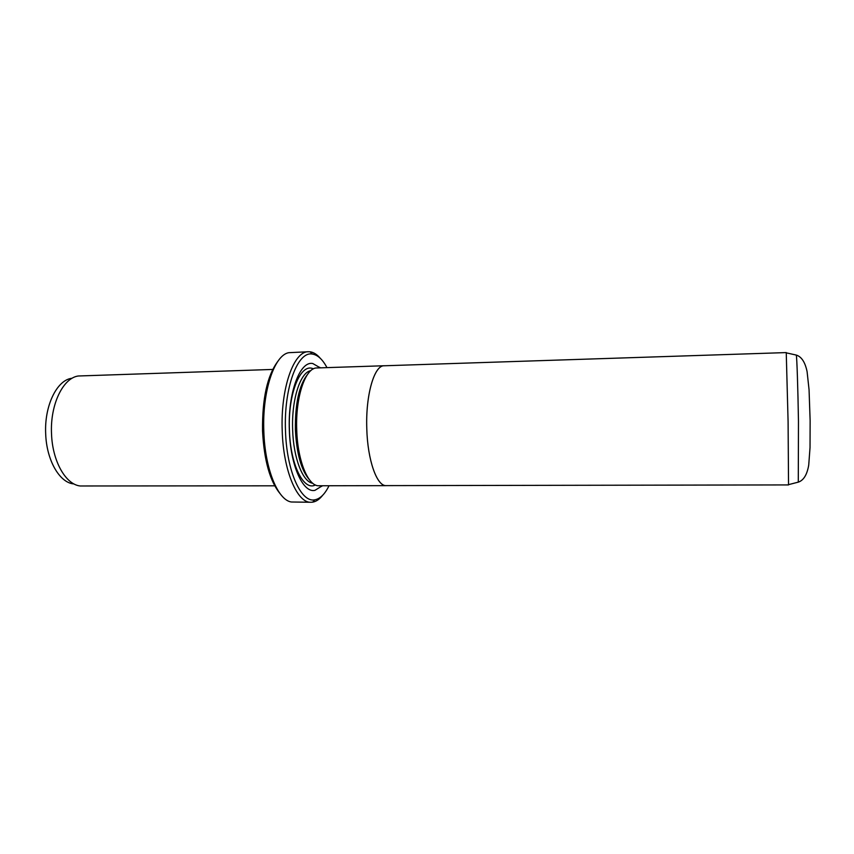 <?xml version="1.0" encoding="UTF-8"?>
<svg xmlns="http://www.w3.org/2000/svg" width="854" height="854" viewBox="0 0 854 854"><rect width="100%" height="100%" fill="white"/><g stroke="black" fill="none" stroke-linecap="round" stroke-linejoin="round"><path stroke-width="1.28" d="M386.819 485.616L386.243 485.648C376.966 486.46 367.583 460.37 366.782 428.655C367.594 460.349 376.966 486.428 386.243 485.616L788.53 484.923L788.093 421.662L786.246 352.585L384.172 365.779C374.308 365.128 365.533 395.05 366.793 428.655C365.523 395.028 374.298 365.096 384.172 365.747L384.748 365.758M386.243 485.648L318.958 485.766C308.262 486.556 297.555 460.946 296.722 429.818C295.367 396.811 305.551 367.38 316.93 367.957L384.172 365.747M309.34 479.628C301.291 470.33 296.637 453.698 295.388 429.722C295.1 403.504 299.146 385.069 307.525 374.426M319.738 367.295L320.197 367.85M322.321 485.755L314.923 490.356C302.914 493.238 290.264 465.206 289.346 430.149C287.787 393.053 299.903 360.74 312.735 363.505L320.282 367.85M274.721 485.819L80.18 485.979C65.758 484.517 52.414 461.288 51.528 433.885C50.012 404.764 62.993 377.97 78.28 375.995L272.714 369.44M326.975 367.626C322.598 359.406 317.72 354.89 312.351 354.079C297.694 350.898 283.699 387.908 285.492 430.662C286.56 471.045 301.142 503.091 314.859 499.793C320.207 498.789 324.926 494.114 329.014 485.745M322.663 495.288C319.567 499.248 316.247 501.533 312.703 502.141L311.037 502.269C297.277 503.273 283.293 470.789 282.215 430.822C280.454 388.431 293.797 350.994 308.443 351.741L310.109 351.816C313.664 352.296 317.058 354.463 320.293 358.306M280.304 493.932C270.035 481.581 264.11 460.616 262.541 431.035C262.157 398.572 267.313 375.269 278.009 361.125M308.443 351.741L288.737 352.691C274.412 355.061 262.157 391.249 263.822 431.131C264.868 468.622 277.796 500.081 291.31 501.992L311.037 502.269M322.236 485.755L321.798 486.332M798.287 482.136L798.469 421.374C797.924 387.78 796.899 357.239 796.302 355.072L796.099 355.029M312.724 483.257C302.807 482.019 293.413 458.075 292.644 429.775C291.427 399.704 300.288 372.248 310.781 370.679M315.425 484.965C303.714 491.381 290.296 464.789 289.421 429.936C287.841 393.16 300.821 362.374 313.418 368.875M71.587 378.311C56.77 380.276 44.227 405.981 45.689 433.885C46.543 460.135 59.428 482.435 73.412 483.887M786.31 352.862L796.302 355.072C801.564 356.737 805.173 362.267 807.094 371.671L809.058 389.744L810.136 420.723L810.03 447.581L808.717 465.12C807.105 474.589 803.699 480.236 798.49 482.083L788.584 484.634M314.859 499.793L312.703 502.141M312.351 354.079L310.109 351.816"/></g></svg>
